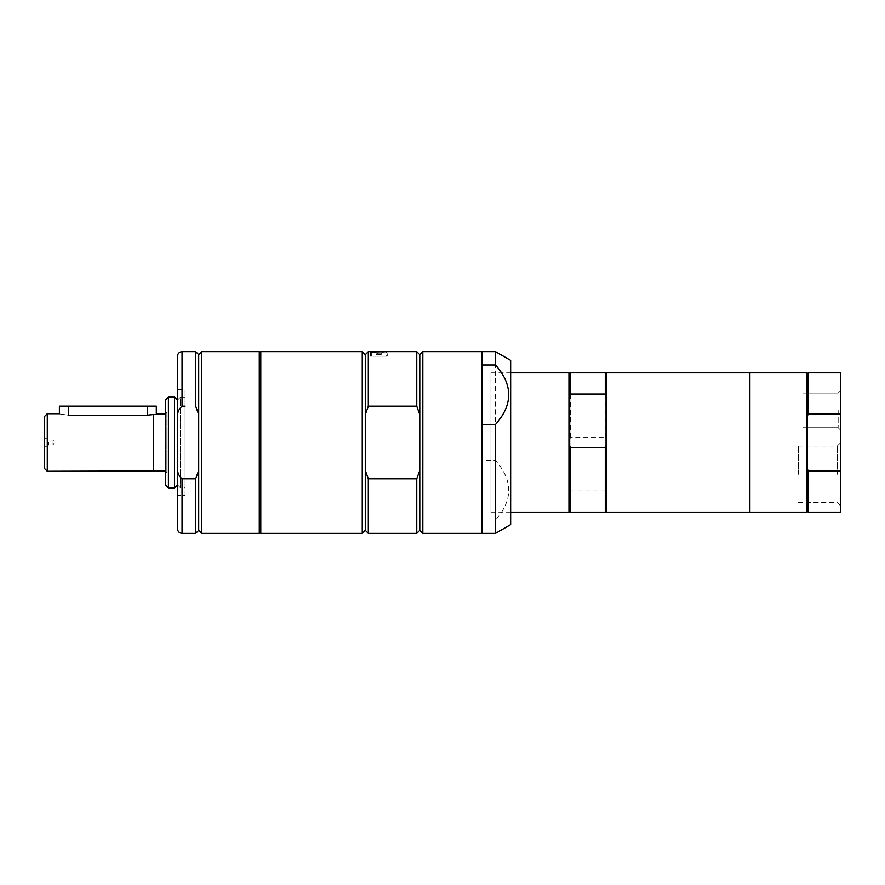 <?xml version="1.0" encoding="UTF-8"?>
<svg xmlns="http://www.w3.org/2000/svg" width="885" height="885" viewBox="0 0 885 885"><rect width="100%" height="100%" fill="white"/><g stroke="black" fill="none" stroke-linecap="round" stroke-linejoin="round"><path stroke-width="0.66" stroke-dasharray="4.42 3.32" d="M840.451 475.168L840.75 484.405L840.451 475.168M840.451 437.677L840.75 429.535L840.451 437.677M840.451 438.772L840.75 429.535L840.451 438.772M840.451 430.918L840.451 434.07L840.75 430.918M840.75 512.161L840.75 372.839M840.75 410.397L840.75 390.473L840.75 410.397M840.75 474.305L840.75 442.566L840.75 474.305M185.076 406.193L182.044 406.193C178.272 409.512 176.757 414.058 177.509 419.833L177.509 465.167C176.757 470.942 178.272 475.488 182.044 478.807L195.673 478.807L198.705 470.377L198.705 414.623L195.673 406.193L195.673 351.644M198.705 470.377L198.705 530.325M198.705 414.623L198.705 354.675M185.076 495.5L185.076 389.5L185.076 495.5L177.509 495.5L177.509 356.19M386.369 351.721L371.324 351.942L386.17 351.644M371.335 356.19L371.335 351.942L386.479 351.942L386.468 356.19L371.335 356.19L386.468 356.19M370.572 356.19L370.572 351.644L387.232 351.644L387.232 356.19L370.572 356.19L387.232 356.19M384.654 351.644L381.247 353.159L381.247 354.675A2.423 2.423 0 0 0 376.556 354.675L381.247 354.675L376.556 354.675L376.556 353.159L381.247 353.159L376.556 353.159L373.149 351.644M368.304 406.193L416.758 406.193L419.789 414.623L419.789 470.377L419.789 414.623L419.789 470.377L416.758 478.807L368.304 478.807L365.273 470.377L365.273 414.623L365.273 470.377L365.273 414.623L368.304 406.193L368.304 351.644M419.789 414.623L419.789 354.675M422.82 533.356L422.82 351.644M419.789 530.325L419.789 470.377M416.758 406.193L416.758 351.644M481.871 520.015L495.5 520.015C513.09 500.18 513.09 480.356 495.5 460.521L481.871 460.521L481.871 533.356L481.871 351.644L481.871 460.521M495.5 460.521L495.5 351.644M510.645 524.617L510.645 360.383M495.5 533.356L495.5 520.015M606.037 511.397L606.037 439.347L606.037 489.151L605.285 490.954L570.46 490.954L569.697 489.151L569.697 439.347L569.697 511.397M606.037 373.603L606.037 439.347L605.285 437.555L570.46 437.555L569.697 439.347L569.697 373.603M606.037 395.849L606.037 445.653M569.697 445.653L569.697 395.849M605.285 437.555L605.285 372.839M605.285 512.161L605.285 490.954M570.46 437.555L570.46 372.839M807.441 511.397L807.441 416.005L807.441 468.995L808.193 470.909L840.75 470.909M840.75 414.091L808.193 414.091L807.441 416.005L807.441 373.603M807.441 468.995L807.441 416.005M808.193 512.161L808.193 470.909M808.193 414.091L808.193 372.839M837.232 474.305L837.232 446.084L837.232 474.305M798.347 474.305L798.347 446.084L798.347 474.305M838.161 410.397L838.161 427.732L838.161 410.397M802.894 410.397L802.894 427.732L802.894 410.397M153.282 414.855L153.282 414.855C157.264 413.804 157.264 413.804 153.282 414.855L153.282 470.156C157.264 471.196 157.264 471.196 153.282 470.156L153.282 414.855M59.395 406.16L68.477 406.16L68.477 415.198C56.762 413.594 56.762 413.594 68.477 415.198L147.22 415.198L153.282 414.534L153.282 470.466M68.477 406.16L156.302 406.16M165.395 414.036L165.395 470.964L165.395 414.036M44.25 437.422L48.841 440.077L48.841 444.923L48.841 440.077L53.034 440.077L54.494 442.5L53.034 444.923L53.034 440.077L53.034 444.923L48.841 444.923L44.25 447.578L44.25 437.422L44.25 447.578M47.281 471.274L47.281 413.726M44.25 468.242L44.25 416.758M165.395 413.726L165.395 471.274L165.395 413.726L166.9 412.211L166.9 472.789L166.9 412.211L165.395 412.211L165.395 472.789L165.395 412.211M165.395 484.825L165.395 400.175M168.416 487.856L168.416 397.144M174.555 487.856L174.555 397.144M177.509 400.097L177.509 484.903L177.509 400.097L180.463 397.144L180.463 487.856L180.463 397.144L185.076 397.144L185.076 487.856L185.076 397.144M177.509 389.5L185.076 389.5M177.509 528.81L177.509 465.167M195.673 533.356L195.673 478.807M201.736 533.356L201.736 351.644M259.272 533.356L259.272 351.644M259.272 358.978L259.272 526.022L259.272 358.978M260.787 358.978L260.787 526.022L260.787 358.978M260.787 533.356L260.787 351.644M362.242 533.356L362.242 351.644M365.273 530.325L365.273 354.675M368.304 533.356L368.304 478.807M416.758 533.356L416.758 478.807M481.871 366.545L481.871 518.455L481.871 366.545M510.645 372.087L510.645 512.913L510.645 372.087L490.954 372.087L490.954 512.913L490.954 372.087M490.954 372.839L490.954 512.161L490.954 372.839L510.645 372.839M568.944 512.161L568.944 372.839M570.46 512.161L570.46 490.954M606.8 512.161L606.8 372.839M749.894 512.161L749.894 372.839L749.894 512.161M749.894 378.902L749.894 506.098L749.894 378.902M806.678 512.161L806.678 372.839M182.044 406.193L182.044 351.644M147.22 406.16L147.22 415.198M182.044 533.356L182.044 478.807M798.347 502.514L837.232 502.514L840.75 506.032M798.347 446.084L837.232 446.084L840.75 442.566M838.161 427.732L840.75 430.32L838.161 427.732L802.894 427.732L838.161 427.732M838.161 393.073L840.75 390.473L838.161 393.073L802.894 393.073L838.161 393.073M165.395 471.274L166.9 472.789L165.395 472.789M177.509 484.903L180.463 487.856L185.076 487.856M490.954 512.913L510.645 512.913M490.954 512.161L510.645 512.161"/><path stroke-width="1.33" d="M808.193 372.839L808.193 414.091L807.441 416.005L807.441 373.603L808.193 372.839L840.75 372.839L840.75 512.161L808.193 512.161L808.193 470.909L807.441 468.995L807.441 511.397L808.193 512.161M198.705 414.623L198.705 354.675L195.673 351.644L195.673 406.193L198.705 414.623L198.705 470.377L195.673 478.807L182.044 478.807C178.272 475.488 176.757 470.942 177.509 465.167L177.509 419.833C176.757 414.058 178.272 409.512 182.044 406.193L185.076 406.193M182.044 406.193L182.044 351.644C179.29 351.909 177.774 353.425 177.509 356.19L177.509 495.5M386.369 351.721L371.324 351.942M373.149 351.644L371.634 351.644M419.789 470.377L419.789 530.325L422.82 533.356L422.82 351.644L419.789 354.675L416.758 351.644L368.304 351.644L368.304 406.193L416.758 406.193L419.789 414.623L419.789 470.377L416.758 478.807L368.304 478.807L365.273 470.377L365.273 414.623L368.304 406.193M419.789 414.623L419.789 354.675M416.758 351.644L416.758 406.193M481.871 364.985L495.5 364.985C513.09 384.82 513.09 404.644 495.5 424.479L481.871 424.479L481.871 351.644L481.871 533.356L495.5 533.356L495.5 424.479M495.5 533.356L510.645 524.617L510.645 360.383L495.5 351.644L495.5 364.985M568.944 372.839L569.697 373.603L569.697 395.849L570.46 394.046L605.285 394.046L606.037 395.849L606.037 445.653L605.285 447.445L570.46 447.445L569.697 445.653L569.697 511.397L568.944 512.161L568.944 372.839L510.645 372.839M569.697 395.849L569.697 445.653M606.037 395.849L606.037 373.603L605.285 372.839L605.285 394.046M606.037 445.653L606.037 511.397L605.285 512.161L605.285 447.445M569.697 373.603L570.46 372.839L570.46 394.046M808.193 414.091L840.75 414.091M840.75 470.909L808.193 470.909M807.441 416.005L807.441 468.995M153.282 470.466C157.264 471.495 157.264 471.495 153.282 470.466C157.264 471.495 157.264 471.495 153.282 470.466L153.282 414.534L147.22 415.198L68.477 415.198C56.762 413.594 56.762 413.594 68.477 415.198L68.477 406.16L59.395 406.16L59.395 413.726L47.281 413.726L47.281 471.274L165.395 470.964M153.282 414.855C157.264 413.804 157.264 413.804 153.282 414.855M165.395 414.036L156.302 414.036L156.302 406.16L68.477 406.16M153.282 470.156C157.264 471.196 157.264 471.196 153.282 470.156M47.281 471.274L44.25 468.242L44.25 416.758L47.281 413.726M168.416 397.144L165.395 400.175L165.395 484.825L168.416 487.856L174.555 487.856L174.555 397.144L168.416 397.144L168.416 487.856M177.509 400.097L174.555 397.144M177.509 465.167L177.509 528.81C177.774 531.575 179.29 533.091 182.044 533.356L195.673 533.356L195.673 478.807M198.705 470.377L198.705 530.325L195.673 533.356M201.736 351.644L201.736 533.356L259.272 533.356L259.272 351.644L201.736 351.644L198.705 354.675M259.272 358.978L260.787 358.978M260.787 351.644L260.787 533.356L362.242 533.356L362.242 351.644L260.787 351.644M362.242 351.644L365.273 354.675L365.273 530.325L362.242 533.356M368.304 478.807L368.304 533.356L416.758 533.356L416.758 478.807M365.273 354.675L368.304 351.644M422.82 351.644L495.5 351.644M481.871 424.479L481.871 533.356L422.82 533.356M570.46 447.445L570.46 512.161L605.285 512.161M606.8 372.839L606.8 512.161L806.678 512.161L806.678 372.839L749.894 372.839L749.894 512.161L749.894 372.839L606.8 372.839L606.037 373.603M807.441 373.603L806.678 372.839M147.22 406.16L147.22 415.198M182.044 478.807L182.044 533.356M182.044 351.644L195.673 351.644M570.46 372.839L605.285 372.839M177.509 484.903L174.555 487.856M198.705 530.325L201.736 533.356M259.272 526.022L260.787 526.022M365.273 530.325L368.304 533.356M419.789 530.325L416.758 533.356M510.645 512.161L568.944 512.161M569.697 511.397L570.46 512.161M606.037 511.397L606.8 512.161M807.441 511.397L806.678 512.161"/></g></svg>
